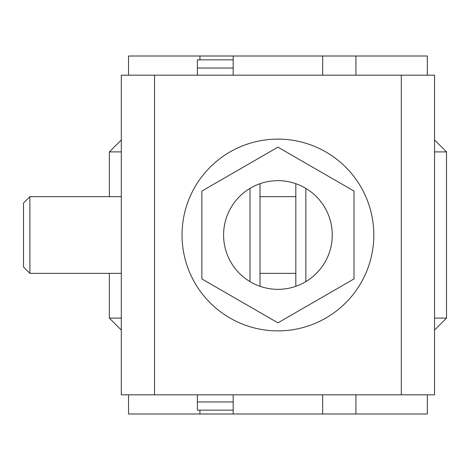 <?xml version="1.0" encoding="UTF-8"?>
<svg xmlns="http://www.w3.org/2000/svg" width="470" height="470" viewBox="0 0 470 470"><rect width="100%" height="100%" fill="white"/><g stroke="black" fill="none" stroke-linecap="round" stroke-linejoin="round"><path stroke-width="0.7" d="M427.324 75.182L427.324 56.006L355.919 56.006L355.919 75.182M355.919 394.818L355.919 413.994L199.938 413.994L199.938 410.157M199.938 59.843L199.938 56.006L128.533 56.006L128.533 75.182M355.919 56.006L233.179 56.006L233.179 59.843L197.376 59.843L197.376 75.182M233.179 394.818L233.179 413.994M233.179 56.006L199.938 56.006M434.544 139.942L446.5 151.898L434.544 151.898M199.938 413.994L128.533 413.994L128.533 394.818M427.324 394.818L427.324 413.994L355.919 413.994M434.544 330.058L446.5 318.102L434.544 318.102M121.307 151.898L109.351 151.898L121.307 139.942M322.673 413.994L322.673 394.818M322.673 75.182L322.673 56.006M121.307 318.102L109.351 318.102L109.351 273.358M434.544 268.881L434.544 394.818L401.304 394.818L401.304 75.182L434.544 75.182L434.544 201.119M154.548 394.818L154.548 75.182L121.307 75.182L121.307 394.818L401.304 394.818M434.544 394.818L434.544 75.182M260.028 183.694L260.028 286.306L260.028 183.694M373.815 235A95.892 95.892 -1.7 0 0 229.983 151.957A95.892 95.892 -1.7 0 0 229.983 318.043A95.892 95.892 -1.7 0 0 373.815 235M154.548 75.182L401.304 75.182M295.824 183.694L295.824 286.306M353.998 278.921L353.998 191.079L277.929 147.157L201.853 191.079L201.853 278.921L277.929 322.843L353.998 278.921M332.267 235A54.338 54.338 178.3 0 1 250.757 282.059A54.338 54.338 178.3 0 1 250.757 187.941A54.338 54.338 178.3 0 1 332.267 235M233.179 410.157L197.376 410.157L197.376 394.818M233.179 75.182L233.179 59.843M29.892 273.358L23.5 266.966L23.5 203.034L29.892 196.642L29.892 273.358L121.307 273.358M260.028 273.358L295.824 273.358M305.853 188.388L305.853 281.612M249.999 188.388L249.999 281.612M233.179 68.038L197.376 68.038M233.179 401.962L197.376 401.962M121.307 330.058L109.351 318.102M446.5 318.102L446.5 151.898M109.351 196.642L109.351 151.898M29.892 196.642L121.307 196.642M260.028 196.642L295.824 196.642"/></g></svg>
